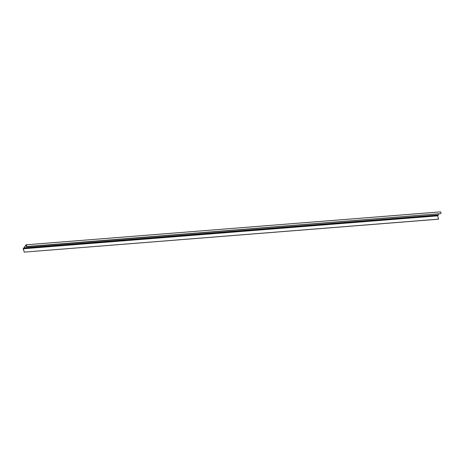 <?xml version="1.0" encoding="UTF-8"?>
<svg xmlns="http://www.w3.org/2000/svg" width="464" height="464" viewBox="0 0 464 464"><rect width="100%" height="100%" fill="white"/><g stroke="black" fill="none" stroke-linecap="round" stroke-linejoin="round"><path stroke-width="0.7" d="M437.622 215.824L438.596 219.199L24.203 252.126L23.275 248.437L23.525 248.611L25.914 244.911A0.928 0.412 85.5 0 1 26.088 244.801L440.475 211.874A0.928 0.412 -94.5 0 1 440.933 212.558A0.928 0.412 -94.5 0 1 440.8 213.614L26.245 246.761L26.378 246.436A0.812 0.36 85.5 0 0 26.494 245.514A0.812 0.36 85.5 0 0 26.1 244.917A0.812 0.36 85.5 0 0 25.943 245.015L23.536 248.727L437.923 215.801L23.583 248.698M26.088 244.801A0.928 0.412 85.5 0 1 26.547 245.479A0.928 0.412 85.5 0 1 26.413 246.541L26.245 246.761M438.909 213.974L438.167 214.954L23.78 247.88L438.161 214.965L437.923 215.801M438.637 219.147L24.203 252.126M437.627 215.853L23.241 248.779L24.25 252.074M23.241 248.779L23.6 248.431M440.8 213.614L26.413 246.541M26.262 244.986L25.943 245.015M438.016 215.673L23.577 248.536M23.606 248.408L23.275 248.437"/></g></svg>
